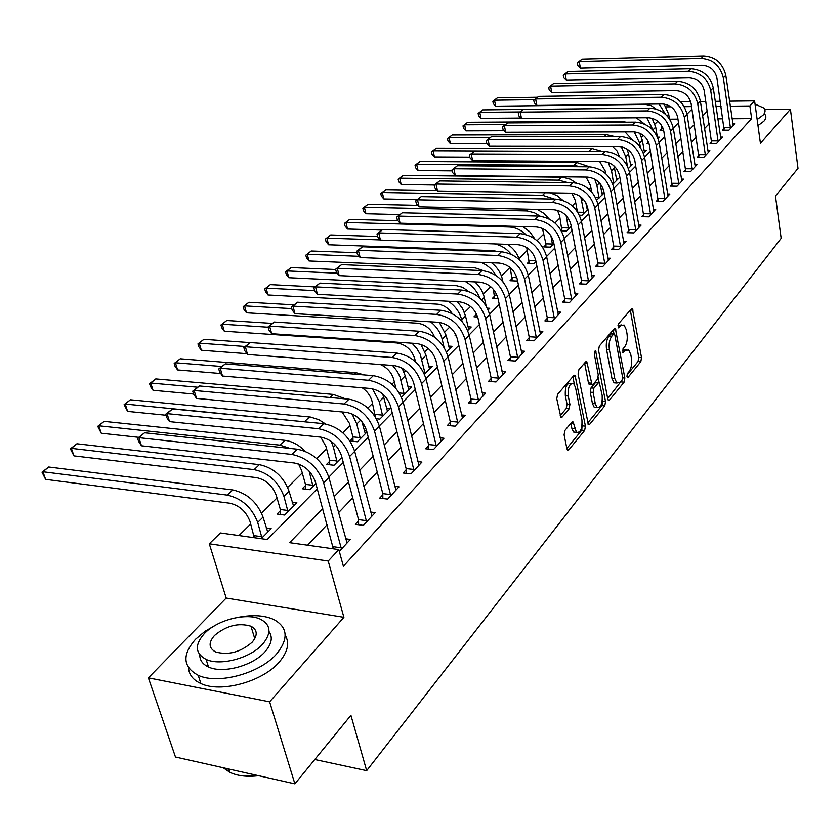 <?xml version="1.0" encoding="UTF-8"?>
<svg xmlns="http://www.w3.org/2000/svg" width="840" height="840" viewBox="0 0 840 840"><rect width="100%" height="100%" fill="white"/><g stroke="black" fill="none" stroke-linecap="round" stroke-linejoin="round"><path stroke-width="1.26" d="M626.966 376.404L627.417 377.381L628.142 377.213L640.815 361.694L641.529 357.651L632.394 308.658L631.418 308.879L618.429 323.904L618.398 327.842L620.823 325.71L624.078 325.017L626.294 329.731L627.018 333.743C627.722 339.181 626.934 343.57 624.666 346.889L622.986 348.883L622.933 352.779L625.338 350.616L628.625 349.881L630.756 354.449L631.47 358.407C632.153 363.783 631.375 368.151 629.139 371.501L627.47 373.527L626.966 376.404M255.486 637.182L254.258 637.014M564.911 430.469L564.091 434.879L566.916 448.77L567.525 450.082L568.827 449.841L584.65 430.458L585.438 426.143L575.043 375.302L573.836 375.522L557.592 394.328L556.763 398.769L560.889 417.249L562.18 417.018L569.121 408.796L569.929 404.407L568.25 395.997C567.819 387.156 569.646 383.05 573.71 383.681L575.526 387.481L581.942 420.042C582.341 428.873 580.524 432.957 576.471 432.306L573.069 421.943L571.799 422.184L564.911 430.469M294.893 783.856L175.476 757.029L148.386 677.859L269.619 701.831L294.893 783.856L350.921 715.323L366.671 770.658L781.158 238.35L775.446 195.983L798 168.389L790.419 109.221L760.421 143.346L754.603 100.873L749.879 105.966L751.632 118.608L343.392 566.255L338.814 549.601L328.219 561.036L209.286 543.795L220.416 532.959L267.236 539.532L317.3 488.806M269.619 701.831L343.896 617.305L328.219 561.036M607.75 398.906L608.38 400.27L609.504 400.029L624.11 382.158L624.845 378.031L615.342 328.471L614.292 328.692L599.329 346.017L598.553 350.249L607.75 398.906M604.779 405.825L589.586 424.431L588.378 424.673L578.088 374.01L578.886 369.673L585.617 361.882L586.782 361.662L592 384.562L593.155 384.332L597.502 379.176L598.269 374.934L594.321 354.165L595.654 351.026L605.535 401.604L604.779 405.825L601.933 405.584L587.675 422.993M790.419 109.221L764.768 109.463M751.632 118.608L732.06 118.745M722.873 118.808L717.822 118.839M709.159 123.722L704.508 128.604M696.276 137.246L691.362 142.401M683.014 151.158L677.827 156.618M669.354 165.501L663.863 171.266M655.284 180.275L649.477 186.365M640.763 195.51L634.63 201.947M625.8 211.218L619.311 218.022M610.344 227.441L603.498 234.623M594.395 244.178L587.16 251.769M577.92 261.471L570.276 269.504M560.889 279.353L552.804 287.826M543.27 297.843L534.734 306.8M525.042 316.974L516.012 326.445M506.173 336.777L496.629 346.794M486.623 357.294L476.522 367.889M466.347 378.567L455.679 389.781M445.326 400.638L434.028 412.493M423.497 423.549L411.537 436.096M400.817 447.353L388.164 460.635M377.244 472.091L363.836 486.171M352.727 497.826L338.51 512.746M327.191 524.633L307.587 545.212M724.154 128.478L722.547 130.2L728.931 130.179L734.759 123.879L732.806 123.889M711.722 141.813L710.073 143.577L716.52 143.588L722.526 137.099L720.51 137.109M698.943 155.536L697.242 157.353L703.763 157.385L709.937 150.707L707.847 150.707M685.776 169.659L684.033 171.528L690.617 171.591L696.98 164.724L694.817 164.703M672.221 184.202L670.425 186.134L677.082 186.228L683.634 179.151L681.398 179.12M658.255 199.196L656.408 201.18L663.127 201.306L669.879 194.009L667.569 193.977M643.86 214.641L641.949 216.699L648.753 216.857L655.715 209.328L653.321 209.286M629.013 230.58L627.039 232.701L633.917 232.89L641.099 225.131L638.61 225.067M613.694 247.023L611.657 249.207L618.607 249.438L626.021 241.437L623.438 241.353M597.87 264.002L595.77 266.248L602.805 266.532L610.449 258.258L607.782 258.163M581.532 281.526L579.369 283.857L586.477 284.183L594.374 275.635L591.601 275.52M564.659 299.649L562.412 302.054L569.594 302.431L577.773 293.591L574.875 293.454M547.197 318.381L544.876 320.88L552.143 321.3L560.595 312.155L557.592 311.997M529.137 337.764L526.732 340.347L534.082 340.82L542.829 331.359L539.7 331.17M510.437 357.83L507.948 360.497L515.393 361.032L524.444 351.236L521.178 351.015M491.075 378.609L488.492 381.381L496.02 381.969L505.407 371.826L501.995 371.574M470.999 400.155L468.332 403.022L475.944 403.683L485.667 393.162L482.108 392.868M450.188 422.499L447.405 425.471L455.112 426.195L465.203 415.286L461.475 414.95M428.579 445.683L425.702 448.781L433.493 449.579L443.971 438.249L440.055 437.861M406.14 469.77L403.147 472.983L411.022 473.855L421.911 462.084L417.816 461.643M382.82 494.792L379.701 498.141L387.681 499.107L399 486.864L394.695 486.36M358.554 520.832L355.32 524.307L363.384 525.368L375.165 512.631L370.639 512.053M333.302 547.932L332.567 548.72M345.587 538.787L350.364 539.448L339.308 551.387M657.836 121.212L654.958 124.047M643.429 135.45L641.582 137.287M628.582 150.14L627.816 150.906M590.825 187.499L589.029 189.273M575.663 202.493L572.282 205.842M560.038 217.948L554.967 222.968M543.932 233.877L537.043 240.681M527.299 250.32L518.994 258.541M509.995 267.446L501.417 275.94M490.634 286.598L483.242 293.906M470.558 306.453L464.457 312.491M449.736 327.054L445.022 331.716M428.127 348.421L424.914 351.614M405.689 370.619L404.072 372.225M394.328 381.864L391.933 384.237M372.572 403.389L367.878 408.03M350.007 425.712L342.836 432.8M326.592 448.875L316.743 458.608M302.274 472.92L287.658 487.379M277 497.921L261.576 513.177M250.73 523.908L238.948 535.563M677.975 119.112L669.69 119.175M661.773 128.73L660.082 130.421L663.663 130.399M648.48 142.044L646.978 143.546L649.037 143.546M657.562 137.193L659.484 137.183L658.119 138.569M644.038 150.528L646.244 150.538L643.514 153.29M630.347 164.252L632.625 164.262L628.446 168.472M616.255 178.364L618.607 178.395L612.896 184.149M601.734 192.906L604.149 192.948M596.736 200.078L604.149 192.969M586.782 207.879L587.696 207.9M579.442 215.229L582.005 215.292L587.958 209.297M561.928 228.711L560.805 229.845M561.383 230.822L566.454 230.969L571.211 226.17M545.895 244.776L543.764 246.908L550.421 247.128L553.907 243.621M529.347 261.345L527.153 263.55L533.873 263.812L535.994 261.671M512.264 278.45L509.995 280.718L516.799 281.032L517.461 280.361M494.634 296.111L492.282 298.463L498.057 298.756M476.406 314.36L473.981 316.785L477.719 317.006M487.41 308.165L489.752 308.291L488.177 309.876M455.921 334.877L455.06 335.738L456.351 335.822M467.922 326.781L471.209 326.991L467.723 330.508M448.602 346.091L452.025 346.322L446.481 351.907M428.6 366.062L432.18 366.334L424.431 374.136M407.894 386.747L411.621 387.051L401.52 397.236M375.385 415.527L374.84 416.073M386.431 408.167L390.327 408.524L379.827 419.108L376.457 418.782M352.947 437.997L349.965 440.99L357.357 441.756L366.933 432.096M364.171 430.374L366.555 430.605M329.669 461.318L326.56 464.425L334.047 465.255L341.922 457.317M305.487 485.531L302.264 488.754L309.824 489.668L315.861 483.588M280.371 510.689L277.022 514.038L284.655 515.046L296.867 502.74L292.142 502.142M254.247 536.844L253.491 537.6M266.217 527.951L271.183 528.633L261.198 538.692M314.79 759.518L366.671 770.658M343.896 617.305L226.191 598.049L148.386 677.859M226.191 598.049L209.286 543.795M322.728 508.483L289.621 542.682L338.814 549.601M707.28 111.174L702.607 116.004M694.333 124.551L689.388 129.665M680.999 138.338L675.78 143.734M667.264 152.523L661.742 158.235M653.111 167.15L647.273 173.187M638.505 182.238L632.341 188.612M623.448 197.788L616.928 204.53M607.908 213.853L601.02 220.972M591.853 230.433L584.577 237.951M575.274 247.559L567.577 255.518M558.138 265.272L550 273.672M540.404 283.584L531.804 292.467M522.06 302.547L512.967 311.934M503.055 322.171L493.447 332.105M483.368 342.52L473.204 353.02M462.956 363.605L452.204 374.714M441.777 385.487L430.395 397.247M419.79 408.198L407.747 420.651M396.942 431.802L384.185 444.99M373.191 456.351L359.667 470.316M348.474 481.887L334.142 496.692M749.879 105.966L730.264 106.176M721.046 106.27L715.974 106.323M680.568 101.777L690.659 101.651M700.424 101.535L705.831 101.472M715.25 101.357L720.321 101.294M729.54 101.178L754.603 100.873M691.582 106.586L684.264 106.67M671.024 106.806L666.036 106.859M328.818 477.131L343.298 462.462M354.596 451.007L368.245 437.178M379.344 425.933L392.228 412.881M403.116 401.835L415.275 389.519M425.985 378.672L437.462 367.038M447.983 356.381L458.829 345.387M469.161 334.919L479.419 324.534M489.573 314.233L499.265 304.416M509.261 294.284L518.427 285.002M528.255 275.048L536.918 266.259M546.588 256.463L554.788 248.157M564.301 238.508L572.061 230.654M581.427 221.151L588.767 213.717M597.996 204.372L604.937 197.337M614.029 188.129L620.592 181.472M629.549 172.4L635.764 166.1M644.585 157.164L650.465 151.21M659.159 142.401L664.713 136.763M673.281 128.079L678.542 122.745M686.994 114.188L691.971 109.148M207.722 664.472L208.152 666.834M626.346 349.734L622.534 350.427L625.338 350.616M621.779 324.891L617.999 325.553L620.823 325.71M626.934 375.081L638.053 361.505L638.768 357.462L630.325 310.139M613.956 333.848L613.231 329.921M607.688 398.57L622.02 380.184M622.083 380.1L622.598 377.213L614.838 334.961L614.355 333.931L613.62 334.079L611.803 336.189C609.462 339.56 608.654 344.012 609.378 349.566L614.775 378.578L616.854 383.03L620.308 382.274L622.083 380.1M613.83 333.9L610.785 333.911L613.62 334.079M616.654 382.862L614.04 382.82L611.95 378.368L606.543 349.377C605.808 343.833 606.617 339.381 608.969 336.021L610.785 333.911M584.609 363.048L588.462 382.935L589.124 384.342L589.953 384.405M598.185 377.664L599.12 382.599M602.385 399.704L602.7 401.373L605.535 401.604M595.287 403.715L597.009 407.379C600.841 407.915 602.563 403.914 602.165 395.399L599.361 382.736L598.227 382.977L593.891 388.143L593.114 392.417L595.287 403.715L592.431 403.483L594.153 407.138L596.337 407.327M598.553 382.683L595.371 382.756L598.227 382.977M592.431 403.483L590.247 392.185L591.024 387.923L595.371 382.756M601.933 405.584L602.7 401.373M575.967 432.264L573.573 432.044L571.883 428.453L570.853 423.318M571.316 383.492L570.801 383.46C566.727 382.83 564.9 386.925 565.331 395.766L568.25 395.997M560.186 415.653L566.212 408.544L567.021 404.166L565.331 395.766M566.843 448.423L581.774 430.195L582.204 424.032M574.392 384.457L572.849 376.656M661.763 130.41L661.3 124.971M664.125 104.076L668.692 114.198L669.428 118.776M655.977 108.969L651.168 105.599L645.698 104.433L495.716 106.166L493.343 103.698L492.849 101.314L497.396 97.818L537.495 97.251M497.396 97.818L494.498 100.202L534.335 99.666M659.127 104.013L665.606 114.408M492.849 101.314L494.498 100.202L495.716 106.166M661.773 127.88L662.865 127.869M733.183 125.58L725.812 75.17L723.335 77.689L730.517 128.457M724.133 130.19L716.898 77.816C714.956 69.951 710.052 65.72 702.156 65.111L580.409 67.956L577.836 65.436L577.385 62.937L582.067 59.325L703.731 56.144C715.565 57.036 722.925 63.378 725.812 75.17M582.067 59.325L579.285 61.698L701.19 58.601C713.055 59.504 720.437 65.867 723.335 77.689M577.385 62.937L579.285 61.698L580.409 67.956M724.154 127.617L730.527 127.586M648.7 143.546L648.7 142.59M646.863 117.726L653.174 130.399M652.071 118.23L655.704 127.103L657.237 136.469M644.616 124.131L636.332 117.8M520.937 118.052L481.016 118.356L478.632 115.836L478.128 113.431L482.738 109.883L649.971 108.129C662.34 109.263 670.131 116.004 673.333 128.373L681.86 181.062M482.738 109.883L479.766 112.329L520.002 111.941M478.128 113.431L479.766 112.329L481.016 118.356M634.2 131.88L639.629 143.073L640.343 147.326M644.49 152.303L642.348 140.375L639.629 143.073M632.478 140.038L624.981 131.901M504.263 130.736L465.917 130.872L463.522 128.299L462.998 125.874L467.691 122.273L620.361 121.296L626.262 122.189M467.691 122.273L464.625 124.782L505.365 124.561M639.775 133.214L642.348 140.375M462.998 125.874L464.625 124.782L465.917 130.872M621.285 146.716L625.8 156.807L627.396 166.036M630.819 166.089L628.593 154.025L625.8 156.807M619.416 156.503L617.064 150.906L612.654 146.475M487.064 143.766L450.408 143.734L447.993 141.109L447.457 138.653L452.214 134.999L606.301 134.662L614.859 136.573M452.214 134.999L449.075 137.582L490.319 137.529M627.113 149.09L628.593 154.025M447.457 138.653L449.075 137.582L450.408 143.734M720.899 138.852L713.265 87.895L710.714 90.479L718.169 141.813M711.711 143.588L704.203 90.584C702.219 82.635 697.242 78.33 689.262 77.689L566.307 80.105L563.714 77.532L563.241 75.002L567.998 71.327L690.879 68.576C702.839 69.52 710.304 75.957 713.265 87.895M567.998 71.327L565.142 73.773L688.254 71.106C700.255 72.061 707.731 78.519 710.714 90.479M563.241 75.002L565.142 73.773L566.307 80.105M711.732 140.931L718.169 140.931M708.267 152.513L700.35 100.989L697.715 103.656L705.453 155.558M698.933 157.364L691.142 103.73C689.105 95.686 684.054 91.319 675.99 90.636L551.796 92.589L549.182 89.964L548.699 87.413L553.539 83.674L677.639 81.375C689.735 82.373 697.305 88.914 700.35 100.989M553.539 83.674L550.599 86.195L674.95 83.979C687.068 84.998 694.659 91.549 697.715 103.656M548.699 87.413L550.599 86.195L551.796 92.589M698.953 154.644L705.453 154.665M695.258 166.583L687.047 114.471L684.337 117.222L692.36 169.712M685.766 171.549L677.681 117.275C675.591 109.137 670.467 104.695 662.319 103.971L536.875 105.43L534.25 102.753L533.746 100.17L538.661 96.38L664.01 94.552C676.242 95.613 683.918 102.26 687.047 114.471M538.661 96.38L535.626 98.963L661.238 97.24C673.491 98.311 681.198 104.979 684.337 117.222M533.746 100.17L535.626 98.963L536.875 105.43M685.787 168.756L692.36 168.809M605.65 173.618L605.168 170.888L599.655 161.522M608.16 162.435L611.562 170.94L613.61 183.435M616.749 180.275L614.45 168.084L611.562 170.94M469.812 157.143L434.459 156.954L432.033 154.277L431.487 151.798L436.317 148.082L591.843 148.417L602.532 151.452M436.317 148.082L433.083 150.738L591.559 151.41M613.935 165.869L614.45 168.084M431.487 151.798L433.083 150.738L434.459 156.954M612.213 182.511L613.61 182.532M672.21 186.165L663.821 131.219C661.668 122.987 656.471 118.482 648.228 117.716L521.524 118.65L518.868 115.92L518.354 113.305L523.341 109.452L520.233 112.109L647.105 110.901C659.505 112.035 667.317 118.808 670.541 131.198L678.867 184.296M518.354 113.305L520.233 112.109L521.524 118.65M672.231 183.288L678.877 183.372M757.155 119.532L763.087 115.133C765.408 112.497 765.66 110.124 763.854 108.035L755.045 104.118M757.995 125.612L763.907 121.191C766.216 118.535 766.479 116.162 764.663 114.051M216.51 624.635L204.95 631.333L195.573 639.219C181.902 654.832 182.784 666.855 198.209 675.308C218.064 684.852 260.116 673.302 276.675 653.846C288.708 638.851 287.826 627.438 274.019 619.605C264.673 615.332 252.861 614.544 238.571 617.253M188.538 667.79C188.958 674.72 193.084 679.98 200.907 683.561C220.752 693.178 262.689 681.65 279.174 662.13C287.784 652.029 289.79 643.03 285.191 635.155M268.979 631.481C273 637.287 271.688 644.049 265.031 651.746C252.956 665.752 222.758 673.932 208.541 667.002C202.597 664.251 199.668 660.177 199.773 654.78M262.7 644.112C271.572 633.297 270.953 625.054 260.852 619.395C246.981 612.245 217.119 619.784 204.236 633.717C194.523 644.857 195.143 653.415 206.073 659.389C220.311 666.267 250.583 658.077 262.7 644.112M214.452 635.534C208.299 642.684 208.688 648.154 215.639 651.966C228.417 655.452 240.576 652.207 252.126 642.232C257.933 635.229 257.544 629.874 250.94 626.199C238.403 622.534 226.233 625.643 214.452 635.534M223.157 767.739L229.95 772.38C237.699 775.992 247.244 777.095 258.584 775.698M259.119 775.824L242.046 775.824M229.803 771.908L224.469 768.033M591.612 191.835L590.436 185.419L586.058 177.093M594.72 179.13L596.904 185.504L599.025 198.135M602.259 194.88L600.044 183.509M452.256 170.888L418.058 170.552L415.622 167.822L415.055 165.312L419.958 161.532L576.944 162.593L589.533 166.834M419.958 161.532L416.63 164.273L573.909 165.47L580.85 166.761M415.055 165.312L416.63 164.273L418.058 170.552M595.371 197.159L599.025 197.222M577.374 211.617L575.274 200.382L571.914 193.232M580.797 196.875L584 213.276M587.328 209.927L585.827 202.734M434.301 185.021L401.195 184.548L398.738 181.755L398.149 179.214L403.137 175.382L562.674 177.23L570.266 179.193L576.25 183.026M403.137 175.382L399.714 178.196L558.474 180.159L568.113 182.648M398.149 179.214L399.714 178.196L401.195 184.548M577.773 212.216L584 212.352M561.939 230.843L559.629 215.817L557.424 210.294M566.16 215.618L568.512 228.89M581.532 283.962L581.532 280.529L570.938 224.7C568.375 215.828 562.674 210.851 553.854 209.769L419.087 206.829L416.346 203.69L415.706 200.897L417.207 199.616L383.828 198.944L381.37 196.088L380.762 193.526L385.822 189.62L437.042 190.459M385.822 189.62L382.305 192.518L542.556 195.29L554.452 199.08M550.357 192.833L557.036 195.626L562.874 200.361M380.762 193.526L382.305 192.518L383.828 198.944M561.928 227.777L568.512 227.955M545.895 246.981L545.895 243.821L542.451 228.417M550.893 235.641L552.542 244.997M399.861 214.599L365.946 213.759L363.479 210.84L362.849 208.257L368.004 204.288L417.806 205.349M368.004 204.288L364.371 207.27L527.163 210.956L534.345 212.751L540.151 216.184M537.243 209.412L543.827 213.308L549.182 218.999M362.849 208.257L364.371 207.27L365.946 213.759M545.895 243.821L552.542 244.041M529.357 263.634L526.722 247.527M381.959 230.066L347.54 229.026L345.062 226.044L344.4 223.429L349.639 219.398L397.929 220.678M349.639 219.398L345.901 222.474L509.208 227.01C515.225 227.293 520.737 229.782 525.745 234.465M522.827 226.569L529.778 231.819L534.828 238.917M344.4 223.429L345.901 222.474L347.54 229.026M529.347 260.379L535.784 260.631M668.052 195.983L659.2 142.695L656.324 145.614L664.976 199.311M658.245 201.222L649.53 145.603C647.325 137.267 642.044 132.689 633.707 131.87L505.712 132.258L503.044 129.465L502.509 126.83L507.581 122.913L635.492 122.136C648.008 123.323 655.904 130.179 659.2 142.695M507.581 122.913L504.368 125.643L632.541 124.982C645.078 126.189 653.005 133.067 656.324 145.614M502.509 126.83L504.368 125.643L505.712 132.258M658.266 198.261L664.986 198.387M653.825 211.365L644.637 157.469L641.666 160.472L650.654 214.798M643.85 216.741L634.799 160.429C632.52 151.998 627.165 147.347 618.734 146.475L489.426 146.276L486.749 143.419L486.192 140.753L491.348 136.773L620.571 136.563C633.224 137.834 641.246 144.795 644.637 157.469M491.348 136.773L488.04 139.587L617.526 139.503C630.21 140.784 638.253 147.777 641.666 160.472M486.192 140.753L488.04 139.587L489.426 146.276M643.86 213.707L650.654 213.853M639.156 227.231L629.601 172.704L626.535 175.812L635.88 230.769M629.002 232.754L619.595 175.739C617.253 167.191 611.814 162.466 603.288 161.553L472.647 160.724L469.949 157.804L469.371 155.096L474.611 151.053L605.168 151.463C617.967 152.796 626.115 159.873 629.601 172.704M474.611 151.053L471.209 153.962L602.028 154.497C614.859 155.852 623.028 162.95 626.535 175.812M469.371 155.096L471.209 153.962L472.647 160.724M629.013 229.625L635.88 229.814M624.015 243.6L614.082 188.433L610.922 191.646L620.634 247.254M613.683 249.281L613.694 246.057L603.897 191.531C601.482 182.879 595.97 178.07 587.339 177.103L455.343 175.613L452.634 172.631L452.036 169.89L457.37 165.774L589.271 166.834C602.217 168.242 610.491 175.445 614.082 188.433M457.37 165.774L453.852 168.767L586.026 169.964C599.004 171.392 607.299 178.626 610.922 191.646M452.036 169.89L453.852 168.767L455.343 175.613M613.694 246.057L620.634 246.278M608.38 260.495L598.059 204.677L594.783 207.995L604.895 264.274M597.87 266.333L597.87 263.014L587.685 207.847C585.197 199.08 579.6 194.197 570.864 193.168L437.504 190.974L434.774 187.918L434.154 185.147L439.582 180.957L572.859 182.7C585.952 184.202 594.352 191.531 598.059 204.677M439.582 180.957L435.96 184.054L569.51 185.945C582.635 187.457 591.066 194.806 594.783 207.995M434.154 185.147L435.96 184.054L437.504 190.974M597.87 263.014L604.895 263.288M512.274 280.822L510.216 267.624M498.026 251.643L493.217 250.635L328.566 244.766L326.078 241.71L325.395 239.064L330.729 234.959L377.591 236.471M330.729 234.959L326.875 238.13L380.3 239.915M494.413 243.905C500.913 245.123 506.489 248.546 511.13 254.195M507.549 244.346C513.418 248.294 517.377 253.47 519.446 259.885M325.395 239.064L326.875 238.13L328.566 244.766M512.264 277.473L516.863 277.673M592.242 277.945L581.49 221.466L578.109 224.889L588.641 281.841M417.207 199.616L421.229 196.623L555.891 199.112C569.142 200.697 577.678 208.152 581.49 221.466M421.229 196.623L417.491 199.815L552.437 202.451C565.719 204.057 574.276 211.543 578.109 224.889M415.706 200.897L417.491 199.815L419.087 206.829M581.532 280.529L588.641 280.844M494.644 298.578L493.374 289.275M491.536 262.773C497.259 267.288 500.882 272.822 502.404 279.363L502.908 281.736M483.483 270.69L475.219 267.887L309.005 260.978L306.506 257.859L305.802 255.181L311.22 251.003L357.01 252.746M311.22 251.003L307.251 254.279L359.121 256.316M480.921 262.353C487.305 264.925 492.314 269.294 495.947 275.436M305.802 255.181L307.251 254.279L309.005 260.978M494.624 295.113L497.038 295.239M575.558 295.985L564.365 238.822L560.879 242.372L571.83 300.017M564.659 302.169L564.648 298.631L553.613 242.13C550.977 233.153 545.181 228.081 536.256 226.936L400.082 223.188L397.32 219.975L396.659 217.151L402.276 212.803L538.356 216.069C551.764 217.749 560.438 225.33 564.365 238.822M402.276 212.803L398.412 216.101L534.776 219.534C548.216 221.225 556.92 228.837 560.879 242.372M396.659 217.151L398.412 216.101L400.082 223.188M564.648 298.631L571.83 298.998M476.427 316.932L476.406 313.709M474.82 281.883C479.745 286.325 482.895 291.491 484.271 297.381L486.077 305.718M468.29 291.281L462.714 287.322L456.624 285.716L288.824 277.715L286.314 274.512L285.59 271.803L291.102 267.561L335.695 269.524M291.102 267.561L287.007 270.931L337.218 273.21M465.171 281.442C472.091 285.264 476.931 290.787 479.682 297.99M285.59 271.803L287.007 270.931L288.824 277.715M558.317 314.632L546.651 256.778L543.039 260.453L554.452 318.801M547.207 321.006L547.197 317.352L535.689 260.169C532.97 251.066 527.09 245.91 518.049 244.692L380.447 240.093L377.675 236.796L376.981 233.94L382.704 229.509L520.212 233.615C533.788 235.389 542.598 243.117 546.651 256.778M382.704 229.509L378.714 232.911L516.506 237.195C530.114 238.991 538.954 246.74 543.039 260.453M376.981 233.94L378.714 232.911L380.447 240.093M547.197 317.352L554.452 317.762M448.319 301.245C455.312 306.022 459.774 312.207 461.685 319.809L462.063 321.5M468.741 329.469L465.518 316.008L461.685 319.809M452.214 313.604C448.34 307.913 443.394 304.762 437.399 304.154L268.002 294.977L265.482 291.701L264.726 288.96L270.344 284.634L314.927 286.892M270.344 284.634L266.112 288.12L314.612 290.63M457.411 301.728L462.567 308.49L465.518 316.008M264.726 288.96L266.112 288.12L268.002 294.977M540.466 333.921L528.318 275.373L524.58 279.163L536.476 338.237M529.148 340.505L529.137 336.714L517.146 278.828C514.332 269.608 508.358 264.359 499.202 263.078L360.15 257.555L357.368 254.184L356.643 251.286L362.481 246.771L501.438 251.769C515.172 253.659 524.129 261.524 528.318 275.373M362.481 246.771L358.355 250.299L497.606 255.476C511.371 257.387 520.359 265.283 524.58 279.163M356.643 251.286L358.355 250.299L360.15 257.555M529.137 336.714L536.476 337.187M430.584 321.825C436.59 326.613 440.444 332.409 442.155 339.203L443.993 347.172M449.474 348.894L446.114 335.276L442.155 339.203M434.616 337.176C431.235 329.038 425.534 324.387 417.501 323.221L246.498 312.806L243.978 309.445L243.191 306.673L248.913 302.274L293.99 304.846M248.913 302.274L244.545 305.865L291.784 308.627M439.31 322.371L446.114 335.276M243.191 306.673L244.545 305.865L246.498 312.806M521.997 353.881L509.334 294.619L505.449 298.546L517.87 358.355M510.457 360.675L510.437 356.769L497.931 298.169C495.033 288.824 488.943 283.469 479.693 282.114L339.171 275.625L336.368 272.16L335.622 269.231L341.565 264.632L481.992 270.575C495.894 272.57 505.008 280.581 509.334 294.619M341.565 264.632L337.302 268.275L478.013 274.418C491.946 276.433 501.092 284.477 505.449 298.546M335.622 269.231L337.302 268.275L339.171 275.625M510.437 356.769L517.86 357.284M415.475 361.725L414.761 358.764C411.737 349.724 405.783 344.453 396.921 342.962L224.291 331.212L221.76 327.779L220.952 324.975L226.779 320.492L272.454 323.411M412.01 343.214L416.756 348.421L420.242 354.344L425.072 373.495M429.534 369.002L426.038 355.215L421.943 359.289M226.779 320.492L222.264 324.198L268.097 327.212M420.861 344.358L426.038 355.215M220.952 324.975L222.264 324.198L224.291 331.212M423.581 372.32L425.061 372.435M502.866 374.567L489.647 314.57L485.625 318.644L498.593 379.197M491.096 381.581L491.064 377.528L478.023 318.203C475.02 308.731 468.836 303.282 459.459 301.844L317.457 294.315L314.643 290.766L313.866 287.794L319.925 283.101L461.832 290.062C475.902 292.173 485.173 300.342 489.647 314.57M319.925 283.101L315.514 286.87L457.716 294.053C471.818 296.184 481.12 304.385 485.625 318.644M313.866 287.794L315.514 286.87L317.457 294.315M491.064 377.528L498.582 378.116M395.923 388.322L393.74 379.502C391.671 372.582 387.23 367.605 380.415 364.55M392.606 365.474L397.257 371.385L399.956 376.782L404.271 394.464M408.891 389.812L405.248 375.869L400.995 380.09M246.971 353.693L201.338 350.249L198.807 346.721L197.957 343.885L203.9 339.308L250.194 342.626M203.9 339.308L199.227 343.151L245.07 346.5M402.087 368.141L405.248 375.869M197.957 343.885L199.227 343.151L201.338 350.249M399.284 392.973L404.25 393.393M375.406 416.976L371.963 400.995C370.451 395.64 367.195 391.241 362.197 387.786M372.467 388.762L379.292 401.646L382.704 416.209M387.492 411.38L383.691 397.268L379.292 401.646M220.71 373.527L177.597 369.936L175.056 366.314L174.184 363.447L180.233 358.785L356.034 372.697L364.518 374.955M180.233 358.785L175.403 362.754L221.76 366.492M382.61 393.897L383.691 397.268M174.184 363.447L175.403 362.754L177.597 369.936M375.375 414.435L382.683 415.118M353 441.305L352.937 436.884L349.367 423.286L342.111 411.947M352.044 413.899L356.78 424.001L360.339 438.753M365.306 433.745L361.872 421.512M193.578 394.012L153.037 390.296L150.497 386.579L149.583 383.681L155.757 378.924L333.207 394.411L345.755 398.906M155.757 378.924L150.759 383.04L197.736 387.219M149.583 383.681L150.759 383.04L153.037 390.296M352.937 436.884L360.329 437.64M329.721 464.782L329.647 460.183L325.931 446.418L320.723 437.136M331.159 441.346L333.417 447.206L337.134 462.137M165.984 415.233L127.596 411.39L124.11 404.628L130.41 399.777L310.643 417.081L318.769 419.664L325.51 423.938M130.41 399.777L125.234 404.04L308.217 422.173M124.11 404.628L125.234 404.04L127.596 411.39M329.647 460.183L337.113 461.013M305.56 489.153L305.466 484.376L301.581 470.442L298.557 463.995M309.089 471.082L313.036 486.433M138.621 437.325L101.252 433.23L97.724 426.332L104.15 421.386L284.918 440.339C292.163 441.273 298.914 444.906 305.172 451.259M104.15 421.386L98.784 425.796L279.877 445.127L290.157 448.434M97.724 426.332L98.784 425.796L101.252 433.23M305.466 484.376L313.016 485.279M483.042 396.007L469.245 335.255L465.066 339.486L478.601 400.806M471.019 403.253L470.999 399.053L457.37 338.982C454.272 329.385 447.972 323.82 438.48 322.298L294.977 313.667L292.152 310.012L291.344 307.01L297.528 302.221L440.937 310.275C455.175 312.512 464.615 320.838 469.245 335.255M297.528 302.221L292.95 306.127L436.663 314.412C450.944 316.669 460.415 325.028 465.066 339.486M291.344 307.01L292.95 306.127L294.977 313.667M470.999 399.053L478.59 399.704M462.483 418.236L448.056 356.727L443.73 361.116L457.874 423.213M450.209 425.744L450.177 421.376L435.95 360.549C432.737 350.816 426.321 345.145 416.714 343.529L271.688 333.711L268.863 329.963L268.012 326.918L274.323 322.035L419.244 331.244C433.671 333.617 443.268 342.111 448.056 356.727M274.323 322.035L269.577 326.078L414.813 335.538C429.272 337.932 438.911 346.458 443.73 361.116M268.012 326.918L269.577 326.078L271.688 333.711M450.177 421.376L457.863 422.09M441.137 441.305L426.069 379.019L421.565 383.586L436.359 446.471M428.61 449.075L428.568 444.549L413.69 382.945C410.361 373.076 403.841 367.29 394.107 365.579L247.559 354.48L244.713 350.637L243.831 347.55L250.268 342.562L396.732 353.031C411.327 355.541 421.103 364.203 426.069 379.019M250.268 342.562L245.353 346.762L392.123 357.483C406.76 360.024 416.567 368.729 421.565 383.586M243.831 347.55L245.353 346.762L247.559 354.48M428.568 444.549L436.349 445.337M418.971 465.266L403.211 402.192L398.528 406.938L414.005 470.642M406.182 473.319L406.119 468.605L390.558 406.224C387.114 396.218 380.468 390.306 370.619 388.5L222.516 376.036L219.671 372.078L218.747 368.949L225.32 363.856L373.328 375.659C388.112 378.326 398.066 387.167 403.211 402.192M225.32 363.856L220.227 368.214L368.54 380.289C383.355 382.988 393.351 391.87 398.528 406.938M218.747 368.949L220.227 368.214L222.516 376.036M406.119 468.605L413.994 469.476M395.945 490.171L379.439 426.29L374.567 431.225L390.779 495.747M382.862 498.519L382.798 493.616L366.513 430.427C362.933 420.284 356.16 414.246 346.185 412.335L196.529 398.401L193.672 394.328L192.717 391.167L199.427 385.959L348.989 399.189C363.962 402.014 374.105 411.054 379.439 426.29M199.427 385.959L194.135 390.485L344.001 404.009C359.006 406.875 369.201 415.947 374.567 431.225M192.717 391.167L194.135 390.485L196.529 398.401M382.798 493.616L390.757 494.571M280.445 514.49L280.35 509.513L276.276 495.411C272.559 485.625 265.954 479.703 256.463 477.624L73.941 455.879L70.371 448.833L76.933 443.772L259.35 464.656C273.609 467.712 283.51 476.584 289.055 491.274L293.57 506.058M76.933 443.772L71.368 448.35L254.121 469.634C268.411 472.721 278.344 481.635 283.931 496.356L288.005 511.675M70.371 448.833L71.368 448.35L73.941 455.879M280.35 509.513L287.973 510.5M371.983 516.065L354.701 451.364L349.629 456.509L366.608 521.881M358.617 524.738L358.533 519.635L341.471 455.627C337.754 445.337 330.844 439.173 320.754 437.136L169.533 421.638L166.677 417.438L165.679 414.236L172.536 408.923L323.663 423.685C338.814 426.689 349.156 435.907 354.701 451.364M172.536 408.923L167.034 413.616L318.476 428.705C333.669 431.739 344.054 441.011 349.629 456.509M165.679 414.236L167.034 413.616L169.533 421.638M358.533 519.635L366.597 520.674M254.268 537.716L249.974 521.367C246.109 511.455 239.379 505.407 229.772 503.213L45.612 479.367L42 472.175L48.699 467.009L232.775 489.941C247.191 493.175 257.281 502.236 263.036 517.115L267.75 532.087M48.699 467.009L42.924 471.755L227.325 495.117C241.784 498.393 251.906 507.486 257.702 522.417L261.965 537.925M42 472.175L42.924 471.755L45.612 479.367M254.226 535.647L261.933 536.729M347.046 543.018L328.923 477.498L323.642 482.853L341.45 549.077M333.322 548.825L315.389 481.877C311.524 471.44 304.49 465.14 294.262 462.977L141.477 445.788L138.621 441.462L137.571 438.218L144.585 432.779L297.276 449.201C312.627 452.382 323.169 461.811 328.923 477.498M144.585 432.779L138.863 437.671L291.869 454.43C307.251 457.653 317.846 467.124 323.642 482.853M137.571 438.218L138.863 437.671L141.477 445.788M333.281 546.703L341.429 547.848M627.218 377.139L628.142 377.213M618.208 327.631L619.122 327.684M622.745 352.558L623.658 352.622M630.43 310.012L633.098 310.149M638.768 357.462L641.529 357.651M638.053 361.505L640.815 361.694M613.337 329.794L616.035 329.952M622.671 377.864L624.845 378.031M621.306 381.938L624.11 382.158M608.097 399.913L609.504 400.029M608.969 336.021L611.803 336.189M606.543 349.377L609.378 349.566M611.95 378.368L614.775 378.578M588.074 424.294L589.586 424.431M584.724 362.922L587.475 363.122M588.462 382.935L591.328 383.156M594.468 351.939L596.138 352.055M591.024 387.923L593.891 388.143M590.247 392.185L593.114 392.417M571.063 423.066L573.71 423.297M571.883 428.453L574.791 428.715M567.021 404.166L569.929 404.407M566.212 408.544L569.121 408.796M560.595 416.871L562.18 417.018M572.964 376.53L575.736 376.74M582.561 425.88L585.438 426.143M581.774 430.195L584.65 430.458M567.221 449.673L568.827 449.841M668.692 114.198L667.054 115.836M703.731 56.144L701.19 58.601M655.704 127.103L653.058 129.727M620.361 121.296L619.374 122.231M606.301 134.662L604.275 136.595M690.879 68.576L688.254 71.106M677.639 81.375L674.95 83.979M664.01 94.552L661.238 97.24M591.843 148.417L588.893 151.221M673.333 128.373L670.541 131.198M649.971 108.129L647.105 110.901M599.519 182.91L596.904 185.504M576.944 162.593L573.909 165.47M583.212 199.101L581.795 200.508M561.603 177.188L558.474 180.159M545.234 192.749L542.556 195.29M527.93 209.202L526.144 210.903M510.048 226.212L509.208 227.01M635.492 122.136L632.541 124.982M620.571 136.563L617.526 139.503M605.168 151.463L602.028 154.497M589.271 166.834L586.026 169.964M572.859 182.7L569.51 185.945M555.891 199.112L552.437 202.451M502.404 279.363L501.554 280.214M538.356 216.069L534.776 219.534M484.271 297.381L481.688 299.943M520.212 233.615L516.506 237.195M501.438 251.769L497.606 255.476M481.992 270.575L478.013 274.418M461.832 290.062L457.716 294.053M356.034 372.697L354.501 374.157M360.685 420.126L356.78 424.001M333.207 394.411L329.952 397.509M335.486 445.158L333.417 447.206M309.519 416.945L304.668 421.554M284.918 440.339L279.877 445.127M440.937 310.275L436.663 314.412M419.244 331.244L414.813 335.538M396.732 353.031L392.123 357.483M373.328 375.659L368.54 380.289M348.989 399.189L344.001 404.009M289.055 491.274L283.931 496.356M259.35 464.656L254.121 469.634M323.663 423.685L318.476 428.705M263.036 517.115L257.702 522.417M232.775 489.941L227.325 495.117M297.276 449.201L291.869 454.43M631.712 308.627L632.394 308.658M614.597 328.43L615.342 328.471M614.04 382.82L616.854 383.03M585.932 361.61L586.782 361.662M589.124 384.342L592 384.562M595.087 350.994L595.654 351.026M594.153 407.138L597.009 407.379M572.166 421.858L573.069 421.943M573.573 432.044L576.471 432.306M574.161 375.239L575.043 375.302M228.858 769.02L229.95 772.38M254.772 638.673L250.94 626.199M208.541 667.002L206.073 659.389M198.209 675.308L200.907 683.561"/></g></svg>
